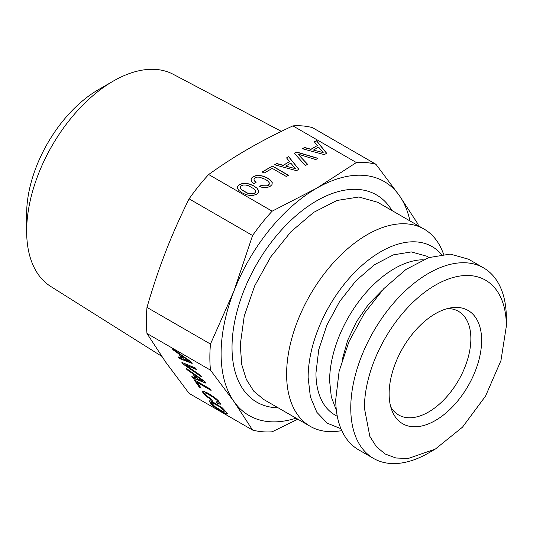 <?xml version="1.0" encoding="UTF-8"?>
<svg xmlns="http://www.w3.org/2000/svg" width="533" height="533" viewBox="0 0 533 533"><rect width="100%" height="100%" fill="white"/><g stroke="black" fill="none" stroke-linecap="round" stroke-linejoin="round"><path stroke-width="0.8" d="M212.074 402.662L219.336 406.532L224.799 411.15L225.113 411.969L224.433 412.069L222.761 411.429L214.766 406.486L211.414 402.781L212.194 402.515L213.846 403.148L221.888 408.111L224.919 411.003L225.113 411.969M418.198 225.679L418.059 224.2L399.377 195.618L375.945 164.284L312.458 127.634A147.654 85.247 120 0 0 292.897 125.881C275.987 133.763 261.15 141.412 248.398 148.827C235.559 156.189 222.308 164.75 208.663 174.518A147.654 85.247 120 0 0 189.102 198.849C179.828 217.597 172.019 235.233 165.663 251.756C159.22 268.219 152.991 286.767 146.981 307.401A147.654 85.247 120 0 0 146.368 320.793A147.654 85.247 120 0 0 146.981 333.485L210.468 370.135L233.907 401.469L252.582 430.058A147.654 85.247 120 0 0 272.15 431.803L297.834 419.178M146.981 333.485L165.663 362.067L189.102 393.401L252.582 430.058M192.16 363.446L190.981 361.767L172.026 348.355L173.085 349.868L178.635 353.785L181.833 358.329L177.969 356.81L179.055 358.356L192.16 363.446M183.052 364.052L201.621 376.904L200.528 375.345L184.878 364.612L196.45 369.549L195.358 367.99L181.9 362.407L183.052 364.052L201.307 376.458M206.051 383.207L204.879 381.535L185.917 368.123L186.976 369.629L192.526 373.546L195.724 378.097L191.86 376.578L192.946 378.117L206.051 383.207M211.108 390.416L210.042 388.91L194.032 379.663L199.175 386.985L201.114 388.104L197.03 382.294L211.108 390.416M209.203 398.517L212.247 400.55L211.141 398.97L207.204 396.186L204.919 393.887L204.585 393.061L205.245 392.948L206.884 393.561L212.494 396.799L216.758 400.083L218.283 402.075L216.265 401.835L217.357 403.394L220.269 404.274L220.489 403.708L218.077 400.45L215.525 398.191L208.463 393.427L203.02 390.969L202.313 391.349L202.98 392.774L206.584 396.485L211.947 400.123M222.354 407.905L211.914 401.382L209.862 400.703L209.156 401.082L211.588 404.547L214.173 406.839L224.593 413.355L226.658 414.048L227.351 413.648L227.191 413.068L222.354 407.905M389.13 393.794A65.406 37.763 120 0 0 392.175 411.096A65.406 37.763 120 0 0 443.769 414.767A65.406 37.763 120 0 0 481.632 340.394A65.406 37.763 120 0 0 451.884 307.681A65.406 37.763 120 0 0 389.13 393.794M390.776 406.959A59.836 34.545 120 0 0 398.637 414.974A59.836 34.545 120 0 0 444.749 398.944A59.836 34.545 120 0 0 470.866 338.728A59.836 34.545 120 0 0 458.473 311.339A59.836 34.545 120 0 0 447.6 308.534M506.35 326.123L500.947 360.601L485.563 396.066L462.537 427.126L435.381 449.046L408.225 458.487L395.952 458L385.199 454.016L376.371 446.694L369.815 436.314L364.412 408.071A100.364 57.95 -60 0 1 435.381 285.148A100.364 57.95 -60 0 1 506.35 326.123L506.35 318.241A110.018 63.52 -60 0 0 483.564 267.879L468.554 259.211L450.212 254.094L428.719 257.619L405.919 269.491L383.773 288.686L364.192 313.544L348.862 341.926L339.101 371.394L335.75 399.404A110.018 63.52 -60 0 0 358.536 449.765L373.546 458.433A110.018 63.52 -60 0 1 350.761 408.071A110.018 63.52 -60 0 1 398.784 297.354A110.018 63.52 -60 0 1 483.564 267.879M435.381 449.046L428.559 452.983A110.018 63.52 -60 0 1 373.546 458.433M342.219 359.808L347.556 340.587L356.557 321.586L368.51 304.296L382.487 290.059M281.371 131.365L173.185 74.28A122.517 70.736 120 0 0 113.282 81.096L98.272 89.764A101.29 58.477 120 0 0 26.65 213.82L26.65 231.155A122.517 70.736 120 0 0 50.695 286.434L161.619 356.237M336.356 410.243L331.319 396.972L329.607 380.882A91.683 52.934 -60 0 1 423.235 259.764M113.282 81.096A122.517 70.736 120 0 0 26.65 231.155M337.296 416.333L334.944 414.974A91.683 52.934 -60 0 1 315.956 373.007L318.747 349.661L326.882 325.11L339.661 301.458L355.977 280.738L374.433 264.748L393.434 254.854L411.349 251.916L426.627 256.18L428.978 257.532M441.544 254.514A102.736 59.316 120 0 0 360.008 267.2A102.736 59.316 120 0 0 308.141 377.517L310.359 396.799L316.875 412.342L327.282 423.209L340.96 428.725M341.82 430.684L338.408 431.144A113.875 65.746 -60 0 1 310.199 426.32A113.875 65.746 -60 0 1 286.614 374.186A113.875 65.746 -60 0 1 336.323 259.584A113.875 65.746 -60 0 1 424.075 229.077A113.875 65.746 -60 0 1 442.363 251.09L443.663 254.274M208.663 174.518L272.15 211.168A147.654 85.247 120 0 0 252.582 235.506L233.907 291.151L210.468 344.051A147.654 85.247 120 0 0 209.855 357.45A147.654 85.247 120 0 0 210.468 370.135M189.102 198.849L252.582 235.506M292.897 125.881L356.377 162.538L316.642 188.222L272.15 211.168M302.411 148.74L324.311 154.617L326.662 153.257L316.462 140.625L314.337 141.851L317.362 145.542L310.972 149.233L304.576 147.488L302.411 148.74M296.708 152.032L294.403 153.364L305.382 165.543L307.574 164.277L297.954 154.084L315.723 159.574L317.915 158.308L296.708 152.032L294.496 153.464M251.016 179.821L251.796 181.686L253.875 183.632L256.093 182.353L253.994 179.728L254.201 178.622L255.167 177.742L257.086 177.116L259.504 177.156L265.394 179.355L267.932 181.113L269.225 182.739L269.292 184.138L266.866 185.777L263.502 185.777L261.563 185.244L259.371 186.51L262.256 187.376L267.793 187.296L270.124 186.377L271.99 184.631L272.243 182.619L270.791 180.394L267.606 178.075L263.588 176.236L259.738 175.397L256.233 175.53L253.228 176.623L251.523 178.115L251.016 179.821M272.27 168.381L286.348 176.503L288.466 175.277L272.456 166.036L262.163 171.972L264.101 173.092L272.27 168.381M274.622 164.784L296.521 170.66L298.88 169.301L288.679 156.669L286.554 157.895L289.579 161.586L283.183 165.277L276.794 163.531L274.622 164.784M258.332 192.52L258.585 190.508L257.106 188.296L253.921 185.977L249.904 184.138L246.053 183.299L242.542 183.432L239.544 184.525L237.678 186.244L237.425 188.282L238.897 190.494L242.062 192.826L246.073 194.638L249.904 195.491L253.435 195.344L256.44 194.279L258.332 192.52M248.638 185.777L254.248 189.015L255.54 190.641L255.607 192.04L254.521 193.173L252.582 193.785L250.137 193.732L247.319 192.986L241.762 189.775L240.47 188.149L240.396 186.75L241.482 185.644L243.421 185.004L245.846 185.044L248.638 185.777M285.861 165.996L290.798 163.145L295.395 168.648L285.861 166.149L295.395 168.648M313.644 149.953L318.587 147.101L323.178 152.605L313.644 150.106L323.178 152.605M375.945 164.284A147.654 85.247 120 0 0 356.377 162.538M146.981 307.401L210.468 344.051M296.055 418.152A135.109 78.005 -60 0 1 233.907 401.469A135.109 78.005 -60 0 1 221.102 353.699A135.109 78.005 -60 0 1 233.907 291.151A135.109 78.005 -60 0 1 316.642 188.222A135.109 78.005 -60 0 1 399.377 195.618A135.109 78.005 -60 0 1 409.937 220.909M184.878 364.612L196.251 369.269M182.213 362.54L183.172 363.906M189.262 361.274L183.439 358.956L180.967 355.444L189.382 361.127L180.967 355.444M204.585 393.061L205.365 392.801L207.004 393.414L212.607 396.652L216.878 399.937L218.077 401.269L218.11 402.375M216.571 401.955L217.477 403.248L220.329 404.121M202.46 391.269L204.612 394.407L209.322 398.371M199.175 386.985L200.861 387.738M194.398 379.876L199.295 386.838M197.03 382.294L210.855 390.056M203.153 381.042L197.33 378.716L194.858 375.205L203.273 380.895L194.858 375.205M173.085 349.868L178.755 353.639L181.833 358.329M172.465 348.669L173.205 349.721M178.275 356.93L179.168 358.209L191.973 363.18M186.976 369.629L192.646 373.4L195.724 378.097M186.357 368.436L187.096 369.482M192.166 376.698L193.059 377.97L205.865 382.941M209.302 401.003L211.708 404.4L217.537 409.064L224.713 413.208L226.778 413.901L227.331 413.581M211.414 402.781L212.194 402.515M316.462 140.625L314.423 141.958M326.576 153.304L316.462 140.785M317.362 145.542L310.972 149.387L304.576 147.648L302.597 148.787M297.954 154.084L307.481 164.331M317.735 158.408L296.708 152.185M254.614 180.967L253.994 179.728M255.987 182.413L254.614 181.127M269.292 184.138L268.206 185.431L266.866 185.937L263.502 185.937L261.563 185.404L259.551 186.563M272.23 182.752L270.791 180.554L267.606 178.235L263.588 176.396L259.738 175.557L256.233 175.69L253.228 176.783L251.523 178.275L251.043 179.887M272.456 166.036L262.296 172.052M288.333 175.357L272.456 166.189M288.679 156.669L286.641 158.001M298.793 169.347L288.679 156.822M289.579 161.586L283.183 165.43L276.794 163.684L274.808 164.83M253.921 185.977L249.904 184.298L246.053 183.459L242.542 183.592L239.544 184.684L237.678 186.403L237.438 188.309M257.106 188.296L253.921 186.137M258.565 190.641L257.106 188.455M255.607 192.04L254.521 193.332L252.582 193.945L247.319 193.146L241.762 189.935L240.47 188.309L240.396 186.75M424.075 229.077L377.677 202.287L358.922 196.997L336.956 200.468L313.624 212.394L290.891 231.775L270.671 256.986L254.667 285.888L244.234 316.062L240.236 344.958L241.762 364.645L246.339 379.436L253.781 391.222L263.795 399.53L310.199 426.32M391.968 210.535A119.665 69.09 120 0 0 297.887 214.093A119.665 69.09 120 0 0 232.055 344.831A119.665 69.09 120 0 0 232.022 347.396A119.665 69.09 120 0 0 278.093 407.778"/></g></svg>
